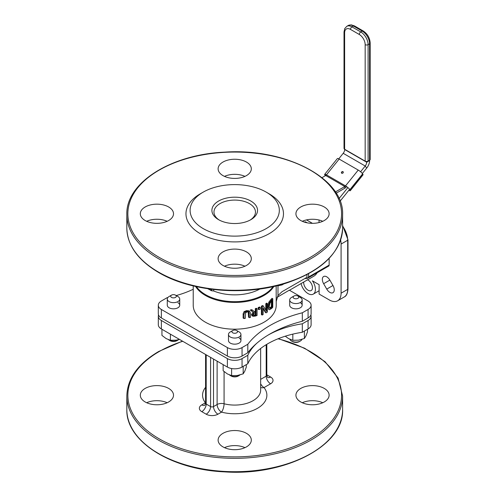 <?xml version="1.0" encoding="UTF-8"?>
<svg xmlns="http://www.w3.org/2000/svg" width="497" height="497" viewBox="0 0 497 497"><rect width="100%" height="100%" fill="white"/><g stroke="black" fill="none" stroke-linecap="round" stroke-linejoin="round"><path stroke-width="0.75" d="M219.345 220.109A20.75 11.978 180 0 1 213.971 212.057A20.75 11.978 180 0 1 234.714 200.08A20.75 11.978 180 0 1 255.464 212.057A20.75 11.978 180 0 1 250.084 220.109M218.581 219.68A22.825 13.177 0 0 0 250.855 219.68A22.825 13.177 0 0 0 250.855 201.049A22.825 13.177 0 0 0 218.581 201.049A22.825 13.177 0 0 0 218.581 219.68L218.581 219.68M203.174 228.577A44.606 25.757 0 0 0 266.262 228.577A44.606 25.757 0 0 0 266.262 192.153A44.606 25.757 0 0 0 203.174 192.153A44.606 25.757 0 0 0 203.174 228.577M276.17 285.912L276.189 301.039M276.208 300.847A41.493 23.955 0 0 1 276.17 301.499L277.985 295.529L277.985 285.781L277.432 285.601M277.985 285.781L282.029 284.93A47.718 27.552 0 0 0 281.905 284.414M306.941 274.617L306.941 277.32L282.029 291.708L277.985 295.529M167.88 297.529A80.868 46.693 0 0 1 167.116 297.678L161.363 301.002A10.375 5.989 180 0 0 158.319 305.233A10.375 5.989 180 0 0 161.363 309.469L227.384 347.589A10.375 5.989 180 0 0 242.051 347.589L247.81 344.266A105.557 60.945 0 0 1 302.319 312.793L308.072 309.469A10.375 5.989 180 0 0 311.11 305.233A10.375 5.989 180 0 0 308.072 301.002L289.322 290.173L277.003 297.368M277.717 296.871L278.034 295.454M317.129 272.754A25.937 14.972 60 0 1 313.706 276.264L289.465 290.254M276.214 300.76L276.214 305.233A41.493 23.955 180 0 1 234.714 329.194A41.493 23.955 180 0 1 193.221 305.233L193.221 285.899M176.23 295.547A80.868 46.693 0 0 0 193.221 289.26M293.944 296.038A2.802 1.615 180 0 1 297.902 296.038A2.802 1.615 180 0 1 298.001 298.268A2.802 1.615 180 0 1 294.044 298.38A2.802 1.615 180 0 1 293.845 296.1A2.802 1.615 180 0 1 293.944 296.038L291.522 297.436A6.225 3.591 0 0 0 291.31 297.566A6.225 3.591 0 0 0 289.701 299.977L289.701 305.233A6.225 3.591 0 0 0 295.926 308.83A6.225 3.591 0 0 0 302.151 305.233A6.225 3.591 0 0 0 300.325 302.692M232.739 330.53A2.802 1.615 180 0 1 236.696 330.53A2.802 1.615 180 0 1 236.97 332.63A2.802 1.615 180 0 1 233.056 332.971A2.802 1.615 180 0 1 232.466 330.71A2.802 1.615 180 0 1 232.739 330.53L230.316 331.928A6.225 3.591 0 0 0 229.707 332.331A6.225 3.591 0 0 0 228.49 334.469L228.49 340.569A6.225 3.591 0 0 0 234.714 344.166A6.225 3.591 0 0 0 240.939 340.569A6.225 3.591 0 0 0 239.119 338.028M171.527 295.119A2.802 1.615 180 0 1 175.491 295.119A2.802 1.615 180 0 1 175.876 297.125A2.802 1.615 180 0 1 172.012 297.628A2.802 1.615 180 0 1 171.142 295.398A2.802 1.615 180 0 1 171.527 295.119L169.11 296.516A6.225 3.591 0 0 0 168.247 297.138A6.225 3.591 0 0 0 167.284 299.057L167.284 305.233A6.225 3.591 0 0 0 173.509 308.83A6.225 3.591 0 0 0 179.734 305.233A6.225 3.591 0 0 0 177.914 302.692M244.002 318.552A42.531 24.558 0 0 0 245.257 318.378L245.661 312.719L247.357 311.88L248.991 312.122L249.364 317.639A42.531 24.558 0 0 0 250.488 317.39L250.488 313.166L249.68 311.277L247.357 311.116L244.909 312.135L244.002 314.321L244.002 318.552L243.126 318.049L243.126 313.818L244.052 311.638L246.524 310.631L248.898 310.83M249.364 317.639L248.55 317.173L248.177 311.65M266.094 312.861A42.531 24.558 0 0 0 267.386 312.004L267.386 303.537A42.531 24.558 180 0 1 266.541 304.102L266.541 311.402L263.317 305.984A42.531 24.558 180 0 1 262.149 306.574L262.149 315.048A42.531 24.558 0 0 0 263.124 314.558L263.124 307.854L266.094 312.861L265.355 312.439L263.124 308.637M262.149 315.048L261.416 314.62L261.416 306.152A41.493 23.955 0 0 0 262.584 305.562L263.317 305.984M265.808 310.134L265.808 303.679A41.493 23.955 0 0 0 266.647 303.114L267.386 303.537M268.84 309.24L267.585 306.661L268.852 302.114L270.853 299.585A41.493 23.955 0 0 0 272.014 298.312L272.791 298.759A42.531 24.558 180 0 1 271.611 300.026L269.598 302.543L268.324 307.09C268.548 309.109 268.964 309.966 269.585 309.668L271.623 308.482A42.531 24.558 0 0 0 272.791 307.227L272.791 298.759M252.265 315.117L251.476 314.663L252.047 315.763L252.979 316.291L255.141 316.123A42.531 24.558 0 0 0 257.055 315.483L257.055 308.705A42.531 24.558 180 0 1 256.079 309.047L256.079 311.743A42.531 24.558 180 0 1 254.936 312.11L252.457 310.128A42.531 24.558 180 0 1 251.047 310.482L253.911 312.675L252.265 315.117L253.172 316.353M251.476 314.663L253.135 312.228L250.252 310.022A41.493 23.955 0 0 0 251.675 309.674L252.457 310.128M254.327 311.619A41.493 23.955 0 0 0 255.321 311.302L255.321 308.606A41.493 23.955 0 0 0 256.303 308.27L257.055 308.705M258.173 307.575A41.493 23.955 0 0 0 259.546 307.009L260.285 307.432A42.531 24.558 180 0 1 258.918 308.003L258.173 307.575L258.173 309.196L258.918 309.625A42.531 24.558 0 0 0 260.285 309.053L260.285 307.432M211.828 289.291L211.828 290.813L213.729 291A36.312 20.961 0 0 0 259.925 288.981M211.828 290.813L207.771 288.732M244.965 176.373A16.6 9.586 0 0 0 224.47 176.373M322.77 221.295A16.6 9.586 0 0 0 302.275 221.295M244.965 266.212A16.6 9.586 0 0 0 224.47 266.212M167.16 221.295A16.6 9.586 0 0 0 146.665 221.295M329.144 258.378L329.144 265.118A2.075 1.199 60 0 1 328.71 266.069L307.134 278.525L305.139 278.363M329.144 265.118L308.6 276.978L307.134 278.525M304.481 222.14L304.835 221.935A2.075 1.199 60 0 1 305.872 222.035L307.27 222.842M203.174 192.153L200.241 193.849A48.756 28.149 0 0 0 200.241 233.658A48.756 28.149 0 0 0 269.194 233.658A48.756 28.149 0 0 0 269.194 193.849L266.262 192.153M168.651 206.976A16.6 9.586 0 0 0 150.56 204.901A16.6 9.586 0 0 0 140.309 213.753A16.6 9.586 0 0 0 156.909 223.339A16.6 9.586 0 0 0 173.509 213.753A16.6 9.586 0 0 0 168.651 206.976M246.456 251.898A16.6 9.586 0 0 0 228.365 249.823A16.6 9.586 0 0 0 218.121 258.676A16.6 9.586 0 0 0 234.714 268.256A16.6 9.586 0 0 0 251.314 258.676A16.6 9.586 0 0 0 246.456 251.898M324.261 206.976A16.6 9.586 0 0 0 306.171 204.901A16.6 9.586 0 0 0 295.926 213.753A16.6 9.586 0 0 0 312.52 223.339A16.6 9.586 0 0 0 329.12 213.753A16.6 9.586 0 0 0 324.261 206.976M246.456 162.059A16.6 9.586 0 0 0 228.365 159.978A16.6 9.586 0 0 0 218.121 168.831A16.6 9.586 0 0 0 234.714 178.417A16.6 9.586 0 0 0 251.314 168.831A16.6 9.586 0 0 0 246.456 162.059M340.619 240.008A16.6 9.586 60 0 1 341.085 244.058L341.085 293.187A16.6 9.586 60 0 1 337.643 300.784A16.6 9.586 60 0 1 329.343 299.964L319.117 294.062L319.117 284.694L312.414 280.824A10.375 5.989 60 0 1 313.259 294.125A10.375 5.989 60 0 1 301.058 283.563M319.049 222.563L319.049 220.022M306.494 219.904L312.439 223.339M249.693 311.29L248.885 310.824M244.909 312.135L244.052 311.638M262.149 306.574L261.416 306.152M266.541 304.102L265.808 303.679M269.598 302.543L268.852 302.114M268.436 309.109L269.585 309.668M269.784 308.333L269.2 306.432L270.039 303.027L271.592 301.02A42.531 24.558 0 0 0 272.126 300.474L272.126 306.991A42.531 24.558 180 0 1 271.592 307.544L270.107 308.42L269.529 308.084M269.362 307.985L270.828 307.103A41.493 23.955 0 0 0 271.356 306.55L271.356 301.263M272.126 306.991L271.356 306.55M253.563 315.328L253.868 315.502L253.371 314.744L253.812 313.551L255.203 312.781A42.531 24.558 0 0 0 256.079 312.495L256.079 315.042A42.531 24.558 180 0 1 255.085 315.365L253.7 315.433M256.079 315.042L255.321 314.601L255.321 312.743M253.091 315.055L254.321 314.924A41.493 23.955 0 0 0 255.321 314.601M253.911 312.675L253.135 312.228M251.047 310.482L250.252 310.022M256.079 309.047L255.321 308.606M256.079 311.743L255.321 311.302M258.918 308.003L258.918 309.625M283.955 283.818L282.029 284.93M303.698 282.035A6.225 3.591 -120 0 0 306.158 288.614A6.225 3.591 -120 0 0 311.184 290.534A6.225 3.591 -120 0 0 312.141 285.545A6.225 3.591 -120 0 0 308.072 280.06A6.225 3.591 -120 0 0 307.568 279.805M329.859 280.109A6.225 3.591 -120 0 0 323.634 276.518A6.225 3.591 -120 0 0 323.634 283.706L326.746 289.099A6.225 3.591 -120 0 0 332.971 292.69A6.225 3.591 -120 0 0 332.971 285.502L329.859 280.109L323.634 283.706M247.81 344.266L247.81 352.733L242.051 356.057A10.375 5.989 180 0 1 227.384 356.057L161.363 317.943A10.375 5.989 180 0 1 158.319 313.706L158.319 305.233M302.319 312.793L302.319 321.261A105.557 60.945 0 0 0 247.81 352.733M311.11 305.233L311.11 313.706A10.375 5.989 180 0 1 308.072 317.943L302.319 321.261M217.121 361.145L217.121 404.502L213.524 406.577A6.225 3.591 -120 0 0 217.928 414.2L221.525 412.125A6.225 2.087 104.6 0 0 224.079 403.763A6.225 3.591 0 0 0 217.121 404.502A6.225 3.591 -120 0 0 221.525 412.125A32.162 18.569 0 0 0 257.458 408.323A32.162 18.569 0 0 0 264.044 387.573A6.225 3.591 60 0 1 260.652 383.771M260.652 387.449A6.225 4.635 142.1 0 0 264.044 387.573L270.598 383.79A8.3 4.79 0 0 0 270.598 377.012L266.808 374.825M246.456 446.89A16.6 9.586 180 0 1 228.365 448.965A16.6 9.586 180 0 1 218.121 440.112A16.6 9.586 180 0 1 234.714 430.526A16.6 9.586 180 0 1 251.314 440.112A16.6 9.586 180 0 1 246.456 446.89M324.261 401.967A16.6 9.586 180 0 1 306.171 404.042A16.6 9.586 180 0 1 295.926 395.19A16.6 9.586 180 0 1 312.52 385.61A16.6 9.586 180 0 1 329.12 395.19A16.6 9.586 180 0 1 324.261 401.967M168.651 401.967A16.6 9.586 180 0 1 150.56 404.042A16.6 9.586 180 0 1 140.309 395.19A16.6 9.586 180 0 1 156.909 385.61A16.6 9.586 180 0 1 173.509 395.19A16.6 9.586 180 0 1 168.651 401.967M158.555 314.974A10.375 5.989 0 0 0 158.319 316.247L158.319 324.715A10.375 5.989 0 0 0 161.363 328.952L227.384 367.066A10.375 5.989 0 0 0 242.051 367.066L247.81 363.748A76.793 44.332 180 0 1 302.319 332.276L308.072 328.952A10.375 5.989 0 0 0 311.11 324.715L311.11 316.247A10.375 5.989 0 0 0 310.873 314.974M146.665 402.732A16.6 9.586 180 0 1 167.16 402.732M302.275 402.732A16.6 9.586 180 0 1 322.77 402.732M224.47 447.648A16.6 9.586 180 0 1 244.965 447.648M247.81 363.748L247.81 355.274A76.793 44.332 180 0 1 257.03 343.042M268.169 335.053A76.793 44.332 180 0 1 302.319 323.802L308.072 320.484A10.375 5.989 0 0 0 311.11 316.247M302.319 332.276L302.319 323.802M158.319 316.247A10.375 5.989 0 0 0 161.363 320.484L227.384 358.598A10.375 5.989 0 0 0 242.051 358.598L247.81 355.274M336.165 193.209L344.794 188.226A4.15 2.398 120 0 0 346.26 186.928L345.527 185.884L326.454 174.869A4.15 0.876 -141.2 0 0 324.684 174.36A4.15 0.876 -141.2 0 0 324.982 175.261L325.057 175.366A4.15 0.876 -141.2 0 0 325.262 175.64M335.369 191.972L344.794 186.53A2.075 1.199 120 0 0 345.527 185.884L358.231 170.073A4.15 0.876 38.8 0 1 362.63 173.857L362.704 173.962A4.15 0.876 38.8 0 1 363.003 174.869L350.298 190.674A4.15 0.876 -141.2 0 0 350 189.767L349.925 189.661A4.15 0.876 -141.2 0 0 345.527 185.884M321.994 177.671L325.721 175.522A2.075 1.199 120 0 0 326.454 174.869L339.159 159.065L358.231 170.073M341.601 173.192A1.037 0.82 144.9 0 1 343.265 172.018M342.98 171.682A1.037 0.82 144.9 0 1 342.812 173.142A1.037 0.82 144.9 0 1 341.731 171.919A1.037 0.82 144.9 0 1 342.98 171.682M348.819 190.32A4.15 0.876 -141.2 0 0 350.298 190.674M324.684 174.36L337.388 158.549A4.15 0.876 38.8 0 1 339.159 159.065M344.017 148.417A2.075 1.199 -0 0 0 344.626 149.262L344.626 32.796A2.075 1.199 180 0 1 344.017 31.945L344.017 148.417M344.626 32.796A8.3 4.79 60 0 1 350.497 29.404L359.294 34.486A8.3 4.79 60 0 1 365.165 44.655L365.165 161.121A2.075 1.199 -0 0 0 368.097 161.121L368.097 44.655A10.375 5.989 -120 0 0 360.766 31.945L351.963 26.863A10.375 5.989 -120 0 0 346.776 26.353L344.738 28.571L344.017 31.945M365.165 161.121L344.626 149.262M369.569 160.276A2.075 1.199 -0 0 0 370.172 159.425L370.172 42.959A2.075 1.199 180 0 1 369.569 43.804L369.569 160.276L368.097 161.121M362.35 173.49L366.687 168.098A8.3 4.79 120 0 0 369.619 160.537L369.619 160.245M366.687 168.098L365.22 166.01A4.15 2.398 120 0 0 366.687 162.233L366.687 161.469M338.755 158.847L343.21 153.306A4.15 2.398 120 0 0 344.676 149.522L344.676 149.293M325.038 175.913L326.051 174.652M340.11 201.155L349.497 189.481M343.21 153.306L365.22 166.01L360.592 171.763M347.888 187.574L339.041 198.576M291.522 341.041L292.422 341.557A4.951 2.858 0 0 0 299.424 341.557L300.325 341.041A6.225 3.591 180 0 1 291.522 341.041A6.225 3.591 180 0 1 289.844 339.258M301.959 339.376A6.225 3.591 180 0 1 300.536 340.911A6.225 3.591 180 0 1 300.325 341.041M289.701 299.977A6.225 3.591 0 0 0 293.684 303.332A6.225 3.591 0 0 0 300.536 302.393A6.225 3.591 0 0 0 302.151 299.977A6.225 3.591 0 0 0 300.325 297.436L297.902 296.038M230.316 375.527L231.217 376.043A4.951 2.858 0 0 0 238.218 376.043L239.119 375.527A6.225 3.591 180 0 1 230.316 375.527A6.225 3.591 180 0 1 229.552 374.986M239.921 374.955A6.225 3.591 180 0 1 239.722 375.117A6.225 3.591 180 0 1 239.119 375.527M228.49 334.469A6.225 3.591 0 0 0 232.77 337.879A6.225 3.591 0 0 0 239.722 336.599A6.225 3.591 0 0 0 240.939 334.469A6.225 3.591 0 0 0 239.119 331.928L236.696 330.53M169.11 340.116L170.005 340.638A4.951 2.858 0 0 0 177.013 340.638L177.914 340.116A6.225 3.591 180 0 1 169.11 340.116A6.225 3.591 180 0 1 168.508 339.712M178.591 339.65A6.225 3.591 180 0 1 177.914 340.116M167.284 299.057A6.225 3.591 0 0 0 171.782 302.511A6.225 3.591 0 0 0 178.771 300.977A6.225 3.591 0 0 0 179.734 299.057A6.225 3.591 0 0 0 177.914 296.516L175.491 295.119M285.253 336.202L288.589 338.606L292.826 340.296L298.61 340.159L304.394 338.507L305.947 335.922L307.494 331.828L307.494 329.287M304.394 338.507L304.394 331.077M292.826 340.296L292.826 334.121M161.941 329.287L161.941 335.407L166.172 338.606L170.409 340.296L176.193 340.159L179.46 339.401M170.409 340.296L170.409 334.177M223.147 364.624L223.147 370.743L227.384 373.943L231.614 375.633L237.404 375.496L243.188 373.843L244.735 371.259L246.288 367.165L246.288 364.624M243.188 373.843L243.188 366.413M231.614 375.633L231.614 368.55M195.588 286.452A41.493 23.955 0 0 0 234.714 302.437A41.493 23.955 0 0 0 273.847 286.452M273.015 286.639A41.195 23.781 180 0 1 234.714 301.667A41.195 23.781 180 0 1 196.421 286.639M213.729 291L213.729 289.515M210.927 289.173L210.927 290.639M305.667 278.059L305.667 278.668M308.6 276.978L308.6 273.735M305.282 222.376L305.872 222.035M158.425 272.033A107.892 62.293 180 0 1 126.828 227.986C127.319 245.394 137.924 260.229 158.642 272.505C191.264 291.932 246.282 296.386 286.831 282.93C322.472 270.654 341.066 252.339 342.607 227.986A107.892 62.293 180 0 1 276.003 285.533A107.892 62.293 180 0 1 158.425 272.033M342.607 214.598C344.259 178.535 285.427 147.851 224.675 152.144C170.974 154.387 125.735 182.853 126.828 214.598A107.892 62.293 0 0 0 158.425 258.645A107.892 62.293 0 0 0 276.003 272.151A107.892 62.293 0 0 0 342.607 214.598L342.607 227.986M159.158 257.378A106.855 61.69 180 0 1 207.063 154.163A106.855 61.69 180 0 1 337.929 229.72A106.855 61.69 180 0 1 159.158 257.378M342.607 226.154A16.6 9.586 60 0 1 347.683 240.25A1.037 0.596 0 0 0 347.987 239.821L342.607 225.439M341.085 293.187L347.683 289.378A1.037 0.596 0 0 0 347.987 288.95C347.639 293.398 346.39 296.075 344.247 296.976A16.6 9.586 60 0 0 347.683 289.378L347.683 240.25L341.085 244.058M244.002 314.321L243.126 313.818M247.357 311.116L246.524 310.631M249.364 313.414L248.55 312.942M268.324 307.09L267.585 306.661M271.611 300.026L270.853 299.585M271.592 307.544L270.828 307.103M255.085 315.365L254.321 314.924M326.746 289.099L332.971 285.502M161.363 309.469L161.363 317.943M227.384 347.589L227.384 356.057M242.051 347.589L242.051 356.057M308.072 309.469L308.072 317.943M205.584 387.331A32.162 18.569 0 0 0 205.385 402.806L201.788 404.881A8.3 4.79 0 0 0 201.788 411.659L206.193 414.2A8.3 4.79 0 0 0 217.928 414.2M260.652 348.478L260.652 390.108A25.937 14.972 180 0 1 224.079 403.763L224.079 371.563M213.524 359.07L213.524 406.577A2.075 1.199 180 0 1 210.591 406.577A6.225 3.591 -60 0 1 206.193 414.2M210.591 357.374L210.591 406.577L206.193 404.036A6.225 3.591 -60 0 1 201.788 411.659M206.193 354.833L206.193 404.036A2.075 1.199 180 0 1 205.584 403.191L204.814 405.248A6.225 3.591 60 0 1 201.788 404.881M267.554 377.36A6.225 3.591 120 0 0 270.598 377.012M267.492 377.322L266.808 375.322A2.075 1.199 180 0 1 266.199 376.167A6.225 3.591 -120 0 0 270.598 383.79M266.199 344.682L266.199 376.167L260.652 379.373M278.016 338.792A106.855 61.69 180 0 1 326.367 426.904A106.855 61.69 180 0 1 168.98 443.827A106.855 61.69 180 0 1 159.158 351.572A106.855 61.69 180 0 1 182.734 341.29M182.467 341.135L158.642 351.516C137.924 363.792 127.319 378.633 126.828 396.041A107.892 62.293 0 0 0 234.714 458.327A107.892 62.293 0 0 0 342.607 396.041L338.103 378.062L325.038 361.679L304.562 348.192L278.357 338.656M342.607 396.041L342.607 409.422A107.892 62.293 180 0 1 234.714 471.709A107.892 62.293 180 0 1 126.828 409.422L126.828 396.041M242.051 367.066L242.051 358.598M227.384 367.066L227.384 358.598M161.363 328.952L161.363 320.484M308.072 328.952L308.072 320.484M344.794 188.226L344.794 186.53L325.721 175.522M350 189.767L362.704 173.962M362.63 173.857L349.925 189.661M350.497 29.404A2.075 1.199 -60 0 1 351.963 26.863L353.429 26.018L362.232 31.1A10.375 5.989 60 0 1 369.569 43.804L368.097 44.655A2.075 1.199 -0 0 1 365.165 44.655M359.294 34.486A2.075 1.199 -60 0 1 360.766 31.945L362.232 31.1A2.075 1.199 120 0 1 363.27 31C367.507 33.871 369.805 37.853 370.172 42.959M354.467 25.912A2.075 1.199 120 0 0 353.429 26.018A10.375 5.989 60 0 0 348.242 25.502L351.186 24.85L354.467 25.912L363.27 31M344.676 149.522L366.687 162.233L369.619 160.537M126.828 214.598L126.828 227.986M347.987 239.821L347.987 288.95M337.643 300.784L344.247 296.976M313.259 294.125L319.117 290.739M266.808 375.322L266.808 344.315M205.584 403.191L205.584 354.485M342.607 409.422C344.259 445.492 285.427 476.169 224.675 471.877C170.974 469.634 125.735 441.168 126.828 409.422M348.242 25.502L346.776 26.353M302.151 299.977L302.151 305.233M240.939 334.469L240.939 340.569M179.734 299.057L179.734 305.233"/></g></svg>
